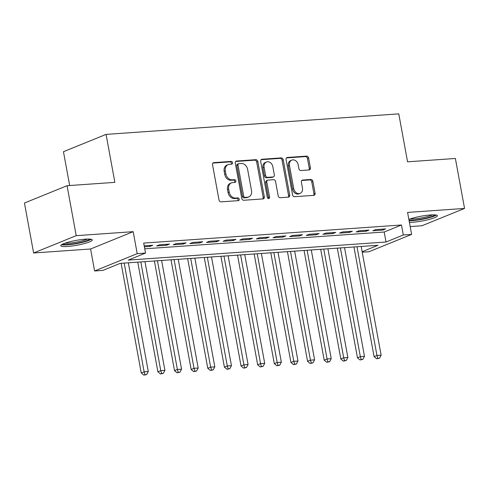 <?xml version="1.0" encoding="UTF-8"?>
<svg xmlns="http://www.w3.org/2000/svg" width="489" height="489" viewBox="0 0 489 489"><rect width="100%" height="100%" fill="white"/><g stroke="black" fill="none" stroke-linecap="round" stroke-linejoin="round"><path stroke-width="0.73" d="M232.544 162.709A1.412 1.125 67.9 0 0 231.15 161.413L213.803 162.629A2.017 1.608 67.9 0 0 213.406 162.721A2.017 1.608 67.9 0 0 212.532 164.707L219.011 200.013A2.017 1.608 67.9 0 0 221.004 201.859L238.351 200.643A1.412 1.125 67.9 0 0 237.843 197.898L235.6 198.057A6.455 5.141 67.9 0 1 229.225 192.146L228.687 189.206A6.455 5.141 67.9 0 1 231.474 182.855A6.455 5.141 67.9 0 1 232.758 182.562L235.001 182.403A1.412 1.125 67.9 0 0 234.5 179.659L232.251 179.818A6.455 5.141 67.9 0 1 225.875 173.907L225.337 170.961A6.455 5.141 67.9 0 1 228.131 164.616A6.455 5.141 67.9 0 1 229.408 164.316L231.652 164.163A1.412 1.125 67.9 0 0 232.544 162.709M231.224 164.194A1.412 1.125 67.9 0 0 229.995 161.883L212.904 163.082M237.917 200.673A1.412 1.125 67.9 0 0 236.694 198.369L234.451 198.522L235.6 198.057M234.573 182.434A1.412 1.125 67.9 0 0 233.345 180.123L231.101 180.282L232.251 179.818M409.415 222.361A16.033 2.445 169.6 0 0 412.649 222.25A16.033 2.445 169.6 0 0 429.146 219.439A16.033 2.445 169.6 0 0 437.398 215.71A16.033 2.445 169.6 0 0 430.607 214.952A16.033 2.445 169.6 0 0 408.877 219.427M85.52 239.158A16.033 2.445 169.6 0 0 69.022 241.976A16.033 2.445 169.6 0 0 60.77 245.704A16.033 2.445 169.6 0 0 67.561 246.462A16.033 2.445 169.6 0 0 84.059 243.65A16.033 2.445 169.6 0 0 92.311 239.916A16.033 2.445 169.6 0 0 85.52 239.158M309.146 169.952A2.017 1.608 67.9 0 0 309.543 169.86A2.017 1.608 67.9 0 0 310.417 167.874L308.602 157.971A2.017 1.608 67.9 0 0 306.609 156.119L287.343 157.47A2.017 1.608 67.9 0 0 286.945 157.568A2.017 1.608 67.9 0 0 286.071 159.548L292.55 194.854A2.017 1.608 67.9 0 0 294.543 196.7L313.81 195.349A2.017 1.608 67.9 0 0 314.207 195.258A2.017 1.608 67.9 0 0 315.081 193.277L312.887 181.309A2.017 1.608 67.9 0 0 310.894 179.463L302.648 180.044A2.017 1.608 67.9 0 0 302.251 180.135A2.017 1.608 67.9 0 0 301.377 182.116L302.465 188.051A5.397 4.297 67.9 0 1 300.13 193.357A5.397 4.297 67.9 0 1 293.73 188.662L289.464 165.423A5.397 4.297 67.9 0 1 291.799 160.111A5.397 4.297 67.9 0 1 298.198 164.805L298.907 168.681A2.017 1.608 67.9 0 0 300.9 170.527L309.146 169.952M144.75 248.815L384.201 232.018L401.475 224.995L403.309 234.989L411.622 234.402L369.024 251.725L362.221 252.202M67.054 185.71L76.223 235.667L33.619 252.984L24.45 203.027L67.054 185.71L114.866 182.354L106.064 134.396L398.767 113.864L407.569 161.822L455.381 158.467L464.55 208.43L407.588 212.422L411.622 234.402M33.619 252.984L90.581 248.993L133.179 231.67L76.223 235.667M133.179 231.67L137.213 253.657L145.533 253.07L128.259 260.093L386.035 242.006L403.309 234.989M401.475 224.995L143.699 243.082L145.533 253.07M257.831 161.529A2.017 1.608 67.9 0 0 255.839 159.683L236.578 161.034A2.017 1.608 67.9 0 0 236.175 161.126A2.017 1.608 67.9 0 0 235.307 163.112L241.786 198.418A2.017 1.608 67.9 0 0 243.779 200.264L263.039 198.913A2.017 1.608 67.9 0 0 263.437 198.821A2.017 1.608 67.9 0 0 264.311 196.835L257.831 161.529L256.682 162A2.017 1.608 67.9 0 0 254.69 160.154L235.68 161.486M261.963 159.255L281.224 157.904A2.017 1.608 67.9 0 1 283.217 159.75L289.696 195.056A2.017 1.608 67.9 0 1 288.822 197.043A2.017 1.608 67.9 0 1 288.424 197.134L280.179 197.709A2.017 1.608 67.9 0 1 278.186 195.863L275.558 181.547A2.017 1.608 67.9 0 0 273.565 179.695L268.1 180.08A2.017 1.608 67.9 0 0 267.697 180.172A2.017 1.608 67.9 0 0 266.829 182.159L269.561 197.067A1.412 1.125 67.9 0 1 267.275 197.226L260.686 161.327A2.017 1.608 67.9 0 1 261.56 159.347A2.017 1.608 67.9 0 1 261.963 159.255L261.212 159.561M410.185 226.572L421.946 225.747L464.55 208.43M144.383 246.811L149.934 246.419L152.812 245.246L144.206 245.851M169.445 244.078L159.463 244.781L156.584 245.949L166.566 245.252L169.445 244.078M186.077 242.917L176.095 243.614L173.216 244.787L183.198 244.084L186.077 242.917M202.703 241.749L192.727 242.446L189.848 243.62L199.824 242.917L202.703 241.749M219.335 240.582L209.359 241.279L206.48 242.452L216.456 241.749L219.335 240.582M235.967 239.414L225.985 240.117L223.106 241.285L233.088 240.582L235.967 239.414M252.599 238.247L242.617 238.95L239.738 240.117L249.72 239.421L252.599 238.247M269.225 237.079L259.249 237.782L256.37 238.95L266.352 238.253L269.225 237.079M285.857 235.912L275.882 236.615L273.003 237.782L282.978 237.086L285.857 235.912M302.489 234.751L292.514 235.447L289.635 236.621L299.61 235.918L302.489 234.751M319.121 233.583L309.14 234.28L306.261 235.453L316.242 234.751L319.121 233.583M335.754 232.416L325.772 233.112L322.893 234.286L332.875 233.583L335.754 232.416M352.38 231.248L342.404 231.951L339.525 233.119L349.501 232.416L352.38 231.248M369.012 230.081L359.036 230.784L356.157 231.951L366.133 231.254L369.012 230.081M372.789 230.784L382.765 230.087L385.644 228.913L375.662 229.616L372.789 230.784M106.064 134.396L63.46 151.712L69.664 185.527M362.135 251.725L377.979 245.282L120.202 263.369L102.928 270.386L94.615 270.973L137.213 253.657M90.581 248.993L94.615 270.973M384.201 232.018L386.035 242.006M149.934 246.419L149.756 245.46M166.566 245.252L166.388 244.298M183.198 244.084L183.02 243.131M199.824 242.917L199.653 241.963M216.456 241.749L216.279 240.796M233.088 240.582L232.911 239.628M249.72 239.421L249.543 238.461M266.352 238.253L266.175 237.293M282.978 237.086L282.807 236.132M299.61 235.918L299.433 234.964M316.242 234.751L316.065 233.797M332.875 233.583L332.697 232.63M349.501 232.416L349.329 231.462M366.133 231.254L365.961 230.295M382.765 230.087L382.587 229.127M228.131 164.616L226.975 165.08A6.455 5.141 67.9 0 0 224.188 171.431L225.337 170.961M231.101 180.282A6.455 5.141 67.9 0 1 224.726 174.371L224.188 171.431M231.474 182.855L230.325 183.326A6.455 5.141 67.9 0 0 227.532 189.671L228.687 189.206M234.451 198.522A6.455 5.141 67.9 0 1 228.076 192.617L227.532 189.671M262.789 198.931A2.017 1.608 67.9 0 0 263.161 197.305L256.682 162M238.876 163.656A1.412 1.125 67.9 0 0 237.984 165.105L243.675 196.101A1.412 1.125 67.9 0 0 245.068 197.391L247.434 197.226A6.455 5.141 67.9 0 0 248.718 196.933A6.455 5.141 67.9 0 0 251.505 190.582L247.617 169.396A6.455 5.141 67.9 0 0 241.242 163.491L238.876 163.656M238.595 163.717L237.446 164.188A1.412 1.125 67.9 0 0 236.835 165.575L237.984 165.105M248.718 196.933L247.562 197.397A6.455 5.141 67.9 0 1 246.285 197.697L243.919 197.862A1.412 1.125 67.9 0 1 242.52 196.566L236.835 165.575M261.065 159.701L280.075 158.369L281.224 157.904M288.168 197.153A2.017 1.608 67.9 0 0 288.547 195.527L282.067 160.215A2.017 1.608 67.9 0 0 280.075 158.369M267.697 180.172L266.548 180.643A2.017 1.608 67.9 0 0 265.674 182.623L268.412 197.532L269.561 197.067M268.29 198.473A1.412 1.125 67.9 0 0 268.412 197.532M272.831 166.688A5.397 4.297 67.9 0 0 266.432 161.993A5.397 4.297 67.9 0 0 264.097 167.299L265.6 175.49A2.017 1.608 67.9 0 0 267.593 177.336L273.064 176.951A2.017 1.608 67.9 0 0 273.461 176.859A2.017 1.608 67.9 0 0 274.335 174.879L272.831 166.688M266.432 161.993L265.282 162.458A5.397 4.297 67.9 0 0 262.948 167.77L264.097 167.299M273.461 176.859L272.312 177.33A2.017 1.608 67.9 0 1 271.915 177.421L266.444 177.8A2.017 1.608 67.9 0 1 264.451 175.954L262.948 167.77M291.799 160.111L290.649 160.581A5.397 4.297 67.9 0 0 288.314 165.887L289.464 165.423M300.13 193.357L298.981 193.827A5.397 4.297 67.9 0 1 292.581 189.133L288.314 165.887M313.553 195.368A2.017 1.608 67.9 0 0 313.926 193.742L311.731 181.78A2.017 1.608 67.9 0 0 309.739 179.934L301.75 180.49M308.895 169.97A2.017 1.608 67.9 0 0 309.268 168.344L307.447 158.436A2.017 1.608 67.9 0 0 305.454 156.59L286.444 157.923M121.125 263.302L141.254 372.979L144.133 371.811L148.295 371.518L128.338 262.795M124.182 263.088L144.133 371.811L144.995 374.672L143.845 375.136L146.657 374.556L144.995 374.672M148.295 371.518L146.657 374.556M143.845 375.136L141.254 372.979M89.768 239.09A13.875 2.115 -10.4 0 1 68.472 244.372A13.875 2.115 -10.4 0 1 62.849 244.029M65.061 243.161A12.848 1.956 169.6 0 0 68.87 243.137A12.848 1.956 169.6 0 0 87.397 239.066M61.571 244.708A15.929 2.427 169.6 0 0 67.323 244.842A15.929 2.427 169.6 0 0 91.211 239.268M409.116 220.741A15.929 2.427 169.6 0 0 424.25 218.907A15.929 2.427 169.6 0 0 436.298 215.062M434.855 214.879A13.875 2.115 -10.4 0 1 423.407 218.754A13.875 2.115 -10.4 0 1 409.006 220.136M410.149 218.956A12.848 1.956 169.6 0 0 421.506 217.929A12.848 1.956 169.6 0 0 432.49 214.854M137.757 262.135L157.886 371.811L160.765 370.644L164.921 370.35L144.97 261.633M140.814 261.921L160.765 370.644L161.627 373.504L160.478 373.969L163.289 373.388L161.627 373.504M164.921 370.35L163.289 373.388M160.478 373.969L157.886 371.811M154.39 260.967L174.518 370.644L177.397 369.476L181.553 369.183L161.602 260.466M157.446 260.753L177.397 369.476L178.259 372.337L177.104 372.807L179.921 372.221L178.259 372.337M181.553 369.183L179.921 372.221M177.104 372.807L174.518 370.644M171.022 259.806L191.15 369.476L194.029 368.309L198.186 368.015L178.234 259.298M174.072 259.592L194.029 368.309L194.891 371.169L193.736 371.64L196.554 371.053L194.891 371.169M198.186 368.015L196.554 371.053M193.736 371.64L191.15 369.476M187.648 258.638L207.782 368.315L210.661 367.141L214.818 366.848L194.86 258.131M190.704 258.424L210.661 367.141L211.517 370.002L210.368 370.473L213.18 369.886L211.517 370.002M214.818 366.848L213.18 369.886M210.368 370.473L207.782 368.315M204.28 257.471L224.408 367.147L227.287 365.974L231.45 365.686L211.492 256.963M207.336 257.257L227.287 365.974L228.149 368.834L227 369.305L229.812 368.718L228.149 368.834M231.45 365.686L229.812 368.718M227 369.305L224.408 367.147M220.912 256.303L241.04 365.98L243.919 364.806L248.076 364.519L228.125 255.796M223.968 256.089L243.919 364.806L244.781 367.667L243.632 368.138L246.444 367.551L244.781 367.667M248.076 364.519L246.444 367.551M243.632 368.138L241.04 365.98M237.544 255.136L257.672 364.812L260.551 363.645L264.708 363.351L244.757 254.628M240.594 254.922L260.551 363.645L261.413 366.505L260.258 366.97L263.076 366.389L261.413 366.505M264.708 363.351L263.076 366.389M260.258 366.97L257.672 364.812M254.176 253.968L274.305 363.645L277.184 362.477L281.34 362.184L261.383 253.467M257.226 253.754L277.184 362.477L278.039 365.338L276.89 365.803L279.708 365.222L278.039 365.338M281.34 362.184L279.708 365.222M276.89 365.803L274.305 363.645M270.802 252.801L290.937 362.477L293.81 361.31L297.972 361.016L278.015 252.3M273.858 252.587L293.81 361.31L294.671 364.171L293.522 364.635L296.334 364.054L294.671 364.171M297.972 361.016L296.334 364.054M293.522 364.635L290.937 362.477M287.434 251.639L307.563 361.31L310.442 360.142L314.598 359.849L294.647 251.132M290.49 251.425L310.442 360.142L311.304 363.003L310.154 363.474L312.966 362.887L311.304 363.003M314.598 359.849L312.966 362.887M310.154 363.474L307.563 361.31M304.066 250.472L324.195 360.142L327.074 358.975L331.23 358.681L311.279 249.965M307.123 250.258L327.074 358.975L327.936 361.836L326.78 362.306L329.598 361.719L327.936 361.836M331.23 358.681L329.598 361.719M326.78 362.306L324.195 360.142M320.698 249.304L340.827 358.981L343.706 357.807L347.862 357.514L327.911 248.797M323.749 249.09L343.706 357.807L344.568 360.668L343.412 361.139L346.23 360.552L344.568 360.668M347.862 357.514L346.23 360.552M343.412 361.139L340.827 358.981M337.331 248.137L357.459 357.814L360.338 356.64L364.494 356.353L344.537 247.63M340.381 247.923L360.338 356.64L361.194 359.501L360.045 359.971L362.856 359.384L361.194 359.501M364.494 356.353L362.856 359.384M360.045 359.971L357.459 357.814M353.957 246.969L374.085 356.646L376.964 355.472L381.127 355.185L361.169 246.462M357.013 246.756L376.964 355.472L377.826 358.339L376.677 358.804L379.488 358.223L377.826 358.339M381.127 355.185L379.488 358.223M376.677 358.804L374.085 356.646M229.995 161.883L231.15 161.413M236.694 198.369L237.843 197.898M233.345 180.123L234.5 179.659M224.726 174.371L225.875 173.907M228.076 192.617L229.225 192.146M213.051 162.935L213.803 162.629M263.161 197.305L264.311 196.835M235.826 161.339L236.578 161.034M254.69 160.154L255.839 159.683M242.52 196.566L243.675 196.101M243.919 197.862L245.068 197.391M246.285 197.697L247.434 197.226M282.067 160.215L283.217 159.75M288.547 195.527L289.696 195.056M265.674 182.623L266.829 182.159M264.451 175.954L265.6 175.49M266.444 177.8L267.593 177.336M271.915 177.421L273.064 176.951M292.581 189.133L293.73 188.662M301.896 180.349L302.648 180.044M309.739 179.934L310.894 179.463M311.731 181.78L312.887 181.309M313.926 193.742L315.081 193.277M286.597 157.776L287.343 157.47M305.454 156.59L306.609 156.119M307.447 158.436L308.602 157.971M309.268 168.344L310.417 167.874"/></g></svg>
